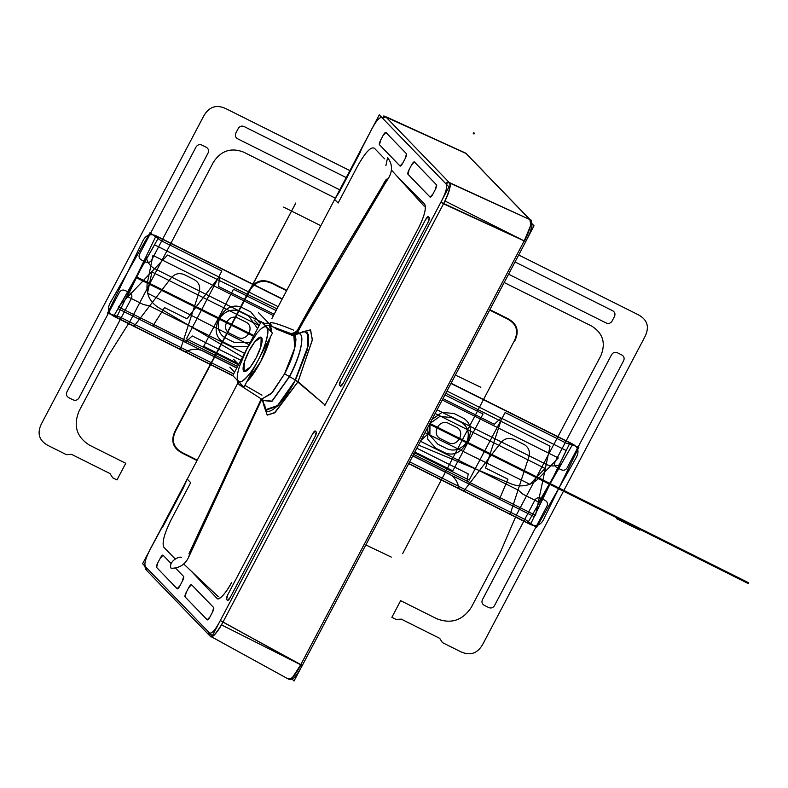 <?xml version="1.0" encoding="UTF-8"?>
<svg xmlns="http://www.w3.org/2000/svg" width="788" height="788" viewBox="0 0 788 788"><rect width="100%" height="100%" fill="white"/><g stroke="black" fill="none" stroke-linecap="round" stroke-linejoin="round"><path stroke-width="1.18" d="M293.737 334.604L294.801 347.794L284.566 373.827L289.403 376.526C301.952 353.32 306.02 329.354 296.544 334.339C306.02 329.354 301.952 353.32 289.403 376.526L295.47 380.082L278.095 405.239L266.088 410.371M296.318 334.467L302.74 332.063M262.798 400.422L265.891 410.184L277.711 405.987L295.47 380.082L289.403 376.526L271.663 401.486L262.818 400.452L271.663 401.486L289.403 376.526L284.566 373.827C296.15 352.394 299.686 330.3 290.979 334.91C299.686 330.3 296.15 352.394 284.566 373.827L271.22 393.744L261.527 399.083L271.23 393.734L284.566 373.827L294.801 347.794L293.757 334.604L294.801 347.784L284.566 373.827L289.403 376.526C301.262 354.127 306.64 329.601 296.544 334.339C306.64 329.601 301.262 354.127 289.403 376.526L272.096 401.102L262.818 400.452L271.663 401.486L289.403 376.526L284.566 373.827L289.56 376.625L272.126 401.181L262.818 400.452L272.096 401.102L289.403 376.526C301.262 354.127 306.64 329.601 296.544 334.339L304.661 331.482L308.62 334.861L308.226 345.745L295.47 380.072L298.022 381.678L275.091 412.429L267.26 415.089L264.591 407.672L267.26 415.118L275.071 412.518L298.091 381.737L295.47 380.072L307.97 346.109L308.423 335.156L304.661 331.482L303.813 331.6M293.225 335.816L275.101 328.527M296.544 334.339C306 329.335 302.159 353.31 289.56 376.625L284.566 373.827L271.23 393.734L261.537 399.092L271.2 393.773L284.566 373.827L271.2 393.773L261.508 399.073L239.591 384.977A33.244 8.254 -63.4 0 0 241.985 385.105L239.591 384.977L241.985 385.105A33.244 8.254 116.6 0 1 239.591 384.977L261.655 399.171L272.343 392.562L284.566 373.827L294.466 349.468L295.983 339.195L293.894 334.664L269.299 325.533L271.18 331.787A33.244 8.254 -63.4 0 0 269.299 325.533A33.244 8.254 116.6 0 1 271.18 331.787L269.299 325.533L265.32 325.72L269.299 325.533L293.757 334.604L295.756 334.782L298.366 333.314L295.707 334.792M270.323 337.136L260.7 361.623L246.821 381.707A33.244 8.254 -63.4 0 0 270.323 337.136A33.244 8.254 116.6 0 1 246.821 381.707L260.7 361.623L270.323 337.136A33.244 8.254 116.6 0 1 246.821 381.707A33.244 8.254 -63.4 0 0 270.323 337.136A33.244 8.254 116.6 0 1 246.821 381.707M245.088 385.46L261.941 395.152M262.739 399.624L262.739 399.634C262.059 400.284 265.438 410.784 265.586 409.671M265.201 408.972L265.605 409.701L277.553 405.564L295.47 380.072L307.428 349.586L307.251 332.221M265.595 409.691L277.396 405.928L295.47 380.072C281.582 407.071 263.616 420.595 264.61 404.392L265.576 409.661M234.617 372.113L229.84 367.169M188.519 556.998L261.774 399.26L188.677 557.155C185.101 564.632 179.231 568.335 171.075 568.256C168.208 562.11 178.482 555.924 181.516 557.372M298.091 381.737L324.173 404.274L298.022 381.678L312.353 339.766L310.413 329.876L302.523 331.866L310.413 329.876L312.353 339.776L298.022 381.678L295.47 380.072C281.582 407.071 263.616 420.595 264.61 404.392C263.616 420.595 281.582 407.071 295.47 380.072L298.022 381.678L274.391 412.951L267.211 415.059L264.591 407.672L267.26 415.089L275.091 412.429L298.022 381.678L312.314 340.17L310.63 330.064L302.513 331.866L310.63 330.064L312.314 340.17L298.022 381.678L274.391 412.951L267.211 415.059L264.591 407.672L267.211 415.059L274.391 412.951L298.022 381.678L324.173 404.274L298.022 381.678L312.314 340.17L310.63 330.064L302.513 331.866L310.423 329.857L312.393 339.726L298.091 381.737M216.897 598.269L192.735 572.728L216.897 598.269C220.029 599.707 224.944 594.447 231.623 582.49C224.944 594.447 220.039 599.707 216.897 598.269C220.039 599.707 224.944 594.447 231.623 582.49C226.993 591.581 218.788 601.599 216.897 598.269C218.788 601.599 226.993 591.581 231.623 582.49C226.993 591.581 218.788 601.599 216.897 598.269M218.266 596.693L183.752 564.011M324.863 405.426L418.251 228.53C424.446 216.07 426.584 207.943 424.683 204.151C426.584 207.953 424.436 216.07 418.251 228.53L324.863 405.426M388.445 177.802L295.638 334.713M385.893 165.638L387.588 157.59C392.414 163.993 392.759 170.789 388.602 177.97C365.602 213.164 330.3 271.574 297.391 331.512L299.016 333.748L297.145 330.704L297.391 331.512L295.401 333.383L297.391 331.512L299.016 333.748L297.391 331.512C325.927 279.376 356.334 228.195 388.602 177.97C356.334 228.185 325.936 279.376 297.391 331.512C295.983 333.59 294.111 334.23 291.757 333.423L292.21 334.033M292.23 334.043L291.777 333.432L292.23 334.043L291.777 333.432L292.23 334.043L291.777 333.432L294.86 332.566M297.106 330.783L297.391 331.512L293.826 333.797L297.391 331.512C330.3 271.574 365.602 213.164 388.602 177.97C365.602 213.164 330.3 271.574 297.391 331.512L297.145 330.704L297.076 332.014M293.185 333.787L291.57 333.334M388.642 177.94C356.215 228.5 325.936 279.839 297.795 331.945M271.899 326.498L258.562 312.698M293.619 330.142A43.429 4.117 25.5 0 0 270.451 324.006L272.51 326.724L270.451 324.006C269.082 321.169 276.805 323.218 293.619 330.142A43.429 4.117 25.5 0 0 270.451 324.006A43.429 4.117 25.5 0 1 293.619 330.142A43.429 4.117 25.5 0 0 270.451 324.006A43.429 4.117 25.5 0 1 293.619 330.142M263.566 323.907L269.004 323.504A8.688 8.501 142.8 0 0 263.566 323.907A8.688 8.501 -37.2 0 1 269.004 323.504A8.688 8.501 142.8 0 0 263.566 323.907L269.004 323.504A8.688 8.501 142.8 0 0 263.566 323.907A8.688 8.501 -37.2 0 1 269.004 323.504M256.878 333.265L259.626 330.241L256.878 333.265L247.038 348.562L239.493 366.233L238.242 370.813C236.124 379.097 237.365 382.604 241.946 381.333C247.718 377.058 253.135 369.986 258.208 360.126C263.448 350.433 266.679 341.096 267.9 332.112C267.418 325.602 264.66 324.971 259.626 330.241L256.878 333.265L247.038 348.562L239.493 366.233L238.242 370.813A30.653 7.604 -63.4 0 0 246.802 377.206A30.653 7.604 -63.4 0 0 266.511 339.825A30.653 7.604 -63.4 0 0 259.626 330.241L256.878 333.265L246.989 348.473L239.493 366.233L247.038 348.562L239.493 366.233L238.242 370.813A30.653 7.604 -63.4 0 0 246.802 377.206A30.653 7.604 -63.4 0 0 266.511 339.825A30.653 7.604 -63.4 0 0 259.626 330.241L256.878 333.265L247.038 348.562L239.493 366.233L238.242 370.813A30.653 7.604 -63.4 0 0 246.802 377.206A30.653 7.604 -63.4 0 0 266.511 339.825A30.653 7.604 -63.4 0 0 259.626 330.241L256.878 333.265M232.785 375.581L261.281 321.543L272.451 333.097L243.955 387.144L232.785 375.581M249.146 350.739A19.099 4.738 116.6 0 1 261.498 337.5A19.099 4.738 116.6 0 1 256.1 357.949A19.099 4.738 116.6 0 1 243.748 371.178A19.099 4.738 116.6 0 1 249.146 350.739L254.849 341.756L261.163 337.254L260.907 346.572L256.1 357.949L260.907 346.572L261.163 337.254L254.849 341.756L249.146 350.739L244.339 362.106L244.083 371.434L250.397 366.922L256.1 357.949A19.099 4.738 116.6 0 1 243.748 371.178A19.099 4.738 116.6 0 1 249.146 350.739L244.339 362.106L244.083 371.434L250.397 366.922L256.1 357.949A19.099 4.738 116.6 0 1 243.748 371.178A19.099 4.738 116.6 0 1 249.146 350.739A19.099 4.738 116.6 0 1 261.498 337.5A19.099 4.738 116.6 0 1 256.1 357.949A19.099 4.738 -63.4 0 0 261.498 337.5A19.099 4.738 -63.4 0 0 249.146 350.739A19.099 4.738 116.6 0 1 261.498 337.5A19.099 4.738 116.6 0 1 256.1 357.949A19.099 4.738 -63.4 0 1 243.748 371.178A19.099 4.738 -63.4 0 1 249.146 350.739M175.281 559.056L163.914 547.296C161.737 543.04 164.19 533.762 171.282 519.459L190.686 482.66L187.239 479.094L183.318 487.93L150.695 548.409C145.356 558.574 143.721 564.769 145.78 567.005L209.096 632.537C211.223 634.655 214.966 630.646 220.325 620.511L440.866 202.221C446.205 192.075 447.83 185.879 445.772 183.653L382.456 118.121C380.328 116.013 376.575 120.022 371.217 130.158L339.539 191.632L334.664 199.482L338.111 203.038L357.516 166.238C365.179 152.537 370.793 146.519 374.339 148.193L384.613 158.831L374.339 148.193C370.793 146.519 365.179 152.537 357.516 166.238L338.111 203.038L357.516 166.238C365.179 152.537 370.793 146.519 374.339 148.193C370.793 146.519 365.179 152.537 357.516 166.238C365.179 152.537 370.793 146.519 374.339 148.193M271.84 318.638L379.294 114.831L448.943 186.923L212.258 635.827L142.608 563.745L237.877 383.057M397.162 176.266L424.683 204.161C426.584 207.953 424.436 216.07 418.251 228.53C424.318 216.582 426.466 208.456 424.683 204.161C426.466 208.456 424.318 216.582 418.251 228.53C424.318 216.582 426.466 208.456 424.683 204.161L397.162 176.266M207.214 619.821L185.072 596.9A4.344 1.074 116.6 0 1 186.303 592.251L188.716 587.661A4.344 1.074 116.6 0 1 191.533 584.657L213.676 607.578A4.344 1.074 116.6 0 1 212.445 612.227L210.032 616.817A4.344 1.074 116.6 0 1 207.214 619.821L185.072 596.9L186.303 592.251A4.344 1.074 -63.4 0 0 185.072 596.9L207.214 619.821A4.344 1.074 -63.4 0 0 207.303 619.88L185.072 596.9A4.344 1.074 116.6 0 1 186.303 592.251L188.716 587.661L186.303 592.251L188.716 587.661L191.533 584.657A4.344 1.074 -63.4 0 0 191.445 584.597L213.676 607.578L191.533 584.657L213.676 607.578L212.445 612.227A4.344 1.074 -63.4 0 0 213.676 607.578A4.344 1.074 116.6 0 1 212.445 612.227L210.032 616.817L212.445 612.227L210.032 616.817L207.214 619.821L185.072 596.9L207.214 619.821A4.344 1.074 -63.4 0 0 210.032 616.817A4.344 1.074 116.6 0 1 207.214 619.821A4.344 1.074 116.6 0 0 210.032 616.817L212.445 612.227A4.344 1.074 -63.4 0 0 213.676 607.578L191.533 584.657A4.344 1.074 -63.4 0 0 188.716 587.661A4.344 1.074 116.6 0 1 191.533 584.657A4.344 1.074 116.6 0 0 188.716 587.661L186.303 592.251A4.344 1.074 -63.4 0 0 185.072 596.9A4.344 1.074 116.6 0 1 186.303 592.251L188.716 587.661A4.344 1.074 -63.4 0 1 191.445 584.597M162.968 555.126A4.344 1.074 -63.4 0 0 160.25 558.19A4.344 1.074 116.6 0 1 163.057 555.185L171.144 563.558L163.057 555.185A4.344 1.074 -63.4 0 0 162.968 555.126L171.144 563.558L163.057 555.185A4.344 1.074 -63.4 0 0 160.25 558.19L163.057 555.185A4.344 1.074 116.6 0 0 160.25 558.19L157.827 562.79A4.344 1.074 -63.4 0 0 156.605 567.429A4.344 1.074 116.6 0 1 157.827 562.79L160.25 558.19A4.344 1.074 116.6 0 1 163.057 555.185M177.251 588.774A4.344 1.074 -63.4 0 0 179.969 585.711L182.392 581.111A4.344 1.074 116.6 0 0 183.624 576.471A4.344 1.074 116.6 0 1 182.392 581.111A4.344 1.074 -63.4 0 0 183.624 576.471L175.448 568.01L183.624 576.471A4.344 1.074 116.6 0 1 182.392 581.111L179.969 585.711A4.344 1.074 116.6 0 1 177.162 588.715L156.605 567.429L177.162 588.715A4.344 1.074 -63.4 0 0 177.251 588.774L156.605 567.429L157.827 562.79L160.25 558.19L157.827 562.79A4.344 1.074 -63.4 0 0 156.605 567.429A4.344 1.074 116.6 0 1 157.827 562.79A4.344 1.074 116.6 0 0 156.605 567.429L177.162 588.715A4.344 1.074 -63.4 0 0 179.969 585.711L182.392 581.111A4.344 1.074 -63.4 0 0 183.624 576.471L175.448 568.01L183.624 576.471L182.392 581.111L179.969 585.711L177.162 588.715A4.344 1.074 116.6 0 0 179.969 585.711L182.392 581.111L179.969 585.711A4.344 1.074 116.6 0 1 177.162 588.715M400.028 166.012A4.344 1.074 -63.4 0 0 402.835 162.998L405.259 158.408A4.344 1.074 -63.4 0 0 406.49 153.768L385.923 132.482A4.344 1.074 -63.4 0 0 383.116 135.487L380.693 140.077A4.344 1.074 -63.4 0 0 379.471 144.726L400.028 166.012L379.471 144.726A4.344 1.074 116.6 0 1 380.693 140.077L383.116 135.487A4.344 1.074 116.6 0 1 385.923 132.482L406.49 153.768A4.344 1.074 116.6 0 1 405.259 158.408L402.835 162.998L405.259 158.408A4.344 1.074 -63.4 0 0 406.49 153.768L385.923 132.482L383.116 135.487L380.693 140.077L383.116 135.487A4.344 1.074 116.6 0 1 385.923 132.482L406.49 153.768A4.344 1.074 116.6 0 1 405.259 158.408L402.835 162.998A4.344 1.074 116.6 0 1 400.028 166.012L379.471 144.726A4.344 1.074 116.6 0 1 380.693 140.077L383.116 135.487A4.344 1.074 116.6 0 1 385.923 132.482L406.49 153.768A4.344 1.074 116.6 0 1 405.259 158.408L402.835 162.998A4.344 1.074 116.6 0 1 400.028 166.012L379.471 144.726L400.107 166.071A4.344 1.074 -63.4 0 0 402.835 162.998L405.259 158.408L406.49 153.768L385.844 132.423A4.344 1.074 -63.4 0 0 383.116 135.487L380.693 140.077L379.471 144.726A4.344 1.074 116.6 0 1 380.693 140.077A4.344 1.074 -63.4 0 0 379.471 144.726L400.028 166.012L402.835 162.998A4.344 1.074 116.6 0 1 400.028 166.012A4.344 1.074 -63.4 0 0 400.117 166.071M414.399 161.954A4.344 1.074 -63.4 0 0 411.592 164.958L409.169 169.548A4.344 1.074 -63.4 0 0 407.938 174.197L430.09 197.118A4.344 1.074 -63.4 0 0 432.898 194.114L435.311 189.514A4.344 1.074 -63.4 0 0 436.542 184.875L414.399 161.954L436.542 184.875A4.344 1.074 116.6 0 1 435.311 189.514L432.898 194.114A4.344 1.074 116.6 0 1 430.09 197.118L407.938 174.197A4.344 1.074 116.6 0 1 409.169 169.548L411.592 164.958L409.169 169.548A4.344 1.074 -63.4 0 0 407.938 174.197L430.09 197.118L432.898 194.114L435.311 189.514A4.344 1.074 -63.4 0 0 436.542 184.875A4.344 1.074 116.6 0 1 435.311 189.514L432.898 194.114A4.344 1.074 116.6 0 1 430.09 197.118L407.938 174.197A4.344 1.074 116.6 0 1 409.169 169.548L411.592 164.958A4.344 1.074 116.6 0 1 414.399 161.954L436.542 184.875L414.399 161.954A4.344 1.074 -63.4 0 0 414.311 161.895A4.344 1.074 -63.4 0 0 411.592 164.958A4.344 1.074 116.6 0 1 414.399 161.954L411.592 164.958A4.344 1.074 116.6 0 1 414.399 161.954L436.542 184.875A4.344 1.074 116.6 0 1 435.311 189.514L432.898 194.114A4.344 1.074 116.6 0 1 430.09 197.118L407.938 174.197A4.344 1.074 116.6 0 1 409.169 169.548L411.592 164.958L409.169 169.548L407.938 174.197L430.159 197.177A4.344 1.074 -63.4 0 0 432.898 194.114L435.311 189.514L436.542 184.875L414.321 161.895M428.298 216.749A4.344 1.074 -63.4 0 0 425.49 219.754L340.751 380.476A4.344 1.074 -63.4 0 0 339.52 385.115L340.475 386.1A4.344 1.074 -63.4 0 0 343.282 383.096L428.022 222.374A4.344 1.074 -63.4 0 0 429.243 217.724L428.298 216.749L429.243 217.724A4.344 1.074 116.6 0 1 428.022 222.374L343.282 383.096A4.344 1.074 116.6 0 1 340.475 386.1L339.52 385.115L340.475 386.1L343.282 383.096L428.022 222.374A4.344 1.074 -63.4 0 0 429.243 217.724L428.298 216.749L429.243 217.724A4.344 1.074 116.6 0 1 428.022 222.374L343.282 383.096A4.344 1.074 116.6 0 1 340.475 386.1L339.52 385.115A4.344 1.074 116.6 0 1 340.751 380.476L425.49 219.754A4.344 1.074 116.6 0 1 428.298 216.749L429.243 217.724A4.344 1.074 116.6 0 1 428.022 222.374L343.282 383.096A4.344 1.074 116.6 0 1 340.475 386.1L339.52 385.115A4.344 1.074 116.6 0 1 340.751 380.476L425.49 219.754L340.751 380.476L339.52 385.115L340.544 386.159A4.344 1.074 -63.4 0 0 343.282 383.096L428.022 222.374L429.243 217.724L428.219 216.69A4.344 1.074 -63.4 0 0 425.49 219.754A4.344 1.074 116.6 0 1 428.298 216.749L425.49 219.754L340.751 380.476A4.344 1.074 -63.4 0 0 339.52 385.115A4.344 1.074 116.6 0 1 340.751 380.476L425.49 219.754A4.344 1.074 116.6 0 1 428.298 216.749A4.344 1.074 -63.4 0 0 428.209 216.68M227.486 600.397L226.54 599.412A4.344 1.074 116.6 0 1 227.762 594.763L312.501 434.05A4.344 1.074 116.6 0 1 315.308 431.036L316.264 432.021A4.344 1.074 116.6 0 1 315.033 436.66L230.293 597.383A4.344 1.074 116.6 0 1 227.486 600.397L226.54 599.412L227.762 594.763A4.344 1.074 -63.4 0 0 226.54 599.412L227.486 600.397A4.344 1.074 -63.4 0 0 227.574 600.456L226.54 599.412A4.344 1.074 116.6 0 1 227.762 594.763L312.501 434.05L227.762 594.763L312.501 434.05L315.308 431.036A4.344 1.074 -63.4 0 0 315.23 430.977L316.264 432.021L315.308 431.036L316.264 432.021L315.033 436.66A4.344 1.074 -63.4 0 0 316.264 432.021A4.344 1.074 116.6 0 1 315.033 436.66L230.293 597.383L315.033 436.66L230.293 597.383L227.486 600.397L226.54 599.412L227.486 600.397A4.344 1.074 -63.4 0 0 230.293 597.383A4.344 1.074 116.6 0 1 227.486 600.397A4.344 1.074 116.6 0 0 230.293 597.383L315.033 436.66A4.344 1.074 -63.4 0 0 316.264 432.021L315.308 431.036A4.344 1.074 -63.4 0 0 312.501 434.05A4.344 1.074 116.6 0 1 315.308 431.036A4.344 1.074 116.6 0 0 312.501 434.05L227.762 594.763A4.344 1.074 -63.4 0 0 226.54 599.412A4.344 1.074 116.6 0 1 227.762 594.763L312.501 434.05A4.344 1.074 -63.4 0 1 315.23 430.977M175.251 559.027L163.914 547.296C161.737 543.04 164.19 533.762 171.282 519.459L190.686 482.66L187.239 479.094L183.318 487.93L150.695 548.409C145.356 558.574 143.721 564.769 145.78 567.005L209.096 632.537C211.223 634.655 214.966 630.646 220.325 620.511L440.866 202.221C446.205 192.075 447.83 185.879 445.772 183.653L382.456 118.121C380.328 116.013 376.575 120.022 371.217 130.158L361.544 148.489M163.914 547.296C161.737 543.04 164.19 533.762 171.282 519.459C164.19 533.762 161.737 543.04 163.914 547.296C161.737 543.04 164.19 533.762 171.282 519.459L190.686 482.66L171.282 519.459L190.686 482.66L187.239 479.094L183.318 487.93L150.695 548.409C145.356 558.574 143.721 564.769 145.78 567.005L209.096 632.537C211.223 634.655 214.966 630.646 220.325 620.511L440.866 202.221C446.205 192.075 447.83 185.879 445.772 183.653L382.456 118.121C380.328 116.013 376.575 120.022 371.217 130.158L339.539 191.632L334.624 199.384L338.111 203.038L357.516 166.238M171.282 519.459L190.686 482.66L187.189 479.005L183.318 487.93L150.695 548.409C145.356 558.574 143.721 564.769 145.78 567.005A2.6 2.512 136 0 0 146.144 569.921A2.6 2.512 -44 0 1 145.78 567.005L209.096 632.537A2.6 2.512 136 0 0 209.46 635.453A2.6 2.512 -44 0 1 209.096 632.537C211.223 634.655 214.966 630.646 220.325 620.511L222.984 622.096L220.325 620.511L222.984 622.096L443.516 203.806C449.505 192.292 451.376 185.17 449.16 182.452L385.844 116.91A2.6 2.512 136 0 0 382.456 118.121C380.328 116.013 376.575 120.022 371.217 130.158L339.539 191.632L334.664 199.482L338.111 203.038L334.624 199.384M336.84 195.523L337.215 194.656M184.697 483.921L187.189 479.005L190.686 482.66L187.239 479.094L187.652 478.306L184.727 483.871M160.013 530.905L160.388 530.029M150.646 548.32L148.558 552.457L150.695 548.409C145.356 558.574 143.721 564.769 145.78 567.005L146.834 570.423L146.164 569.941L209.598 635.581M146.144 569.921A2.6 2.512 136 0 0 146.755 570.384A2.6 2.512 -44 0 1 145.78 567.005L146.755 570.384A2.6 2.512 -44 0 1 145.78 567.005L209.096 632.537L210.071 635.926C212.1 638.211 216.395 633.601 222.984 622.096C218.099 631.907 211.174 639.807 210.071 635.926C211.174 639.807 218.099 631.907 222.984 622.096L300.721 664.786C294.584 676.232 290.279 680.842 287.807 678.616L291.343 678.399L287.807 678.616M146.164 569.941L144.509 565.715L146.164 569.941L209.48 635.473A2.6 2.512 136 0 0 210.071 635.926A2.6 2.512 -44 0 1 209.096 632.537L210.071 635.926A2.6 2.512 -44 0 1 209.096 632.537C211.223 634.655 214.966 630.646 220.325 620.511L222.984 622.096L443.516 203.806L222.984 622.096L220.325 620.511L440.866 202.221L524.207 240.911L300.721 664.786L524.207 240.911L443.516 203.806L524.493 241.039C530.255 229.121 532.136 221.999 530.127 219.685L449.16 182.452C451.386 185.111 449.505 192.233 443.516 203.806C449.505 192.233 451.386 185.111 449.16 182.452A2.6 2.512 136 0 0 445.772 183.653L449.16 182.452C451.169 184.766 449.288 191.888 443.516 203.806L440.866 202.221L443.516 203.806L222.984 622.096L300.721 664.786L220.325 620.511L440.866 202.221C446.205 192.075 447.83 185.879 445.772 183.653A2.6 2.512 -44 0 1 449.16 182.452L529.841 219.556C532.077 222.216 530.196 229.338 524.207 240.911L412.469 452.844L414.055 453.484L412.469 452.844L414.055 453.484L412.469 452.844L524.207 240.911L525.793 241.552M184.973 483.399L187.239 479.094L183.318 487.93L150.695 548.409C145.356 558.574 143.721 564.769 145.78 567.005L209.096 632.537C211.223 634.655 214.966 630.646 220.325 620.511L440.866 202.221C446.205 192.075 447.83 185.879 445.772 183.653L382.456 118.121L385.844 116.91L449.16 182.452A2.6 2.512 136 0 0 445.772 183.653L449.16 182.452L529.841 219.556L465.954 153.424L529.841 219.556C532.048 222.255 530.166 229.377 524.178 240.892L525.754 241.473L524.207 240.911L529.319 229.663M383.598 116.033L465.954 153.424L385.844 116.91A2.6 2.512 136 0 0 382.456 118.121A2.6 2.512 -44 0 1 385.844 116.91L465.954 153.424L385.844 116.91L449.731 183.043L529.841 219.556L482.877 170.937A2.167 2.098 -44 0 1 483.517 171.4A2.167 2.098 136 0 0 482.877 170.937L465.954 153.424L385.844 116.91L449.16 182.452L529.841 219.556L530.708 224.442L529.841 219.556L482.877 170.937A2.167 2.098 -44 0 1 483.911 172.011A2.167 2.098 136 0 0 482.877 170.937L465.954 153.424A2.167 2.098 -44 0 1 466.594 153.887M294.702 674.745L300.721 664.786L221.507 624.884L444.993 201.009L524.207 240.911L440.866 202.221C446.205 192.075 447.83 185.879 445.772 183.653L382.456 118.121L385.923 116.949M440.866 202.221L443.516 203.806C447.732 196.399 452.342 183.84 449.16 182.452A2.6 2.512 136 0 0 445.772 183.653L382.456 118.121C380.328 116.013 376.575 120.022 371.217 130.158L339.539 191.632L334.664 199.482M382.456 118.121A2.6 2.512 -44 0 1 385.844 116.91A2.6 2.512 136 0 0 382.456 118.121C380.328 116.013 376.575 120.022 371.217 130.158L361.525 148.538M146.43 570.207L145.79 569.507M210.297 636.152L252.702 659.457M288.083 678.764C290.112 681.059 294.416 676.449 300.996 664.934L222.984 622.096L302.316 665.427L300.721 664.786L412.469 452.844L414.015 453.415L412.469 452.844L524.207 240.911L525.793 241.542L524.207 240.911L530.334 226.323L524.207 240.911L300.721 664.786L302.277 665.348L300.691 664.776M210.445 636.251L288.398 679.069M384.623 116.171L465.954 153.424A2.167 2.098 -44 0 1 466.988 154.497A2.167 2.098 136 0 0 465.954 153.424L385.844 116.91L449.16 182.452C452.342 183.84 447.732 196.399 443.516 203.806L222.984 622.096L443.516 203.806L524.207 240.911L443.516 203.806C447.732 196.399 452.342 183.84 449.16 182.452L529.841 219.556L482.877 170.937A2.167 2.098 -44 0 1 483.911 172.011M465.186 152.892L385.844 116.91L449.16 182.452L529.841 219.556L530.59 220.827L529.841 219.556M288.339 679.029L292.644 678.823C295.273 677.138 298.494 672.666 302.316 665.427L525.793 241.542C530.324 232.529 529.92 233.041 531.388 228.559C532.402 227.171 531.939 219.96 530.462 219.99L465.954 153.424A2.167 2.098 -44 0 1 466.988 154.497M466.575 153.857A2.167 2.098 136 0 0 465.954 153.424L483.497 171.38L465.954 153.424M210.623 636.349L288.359 679.039L289.846 679.187M290.693 678.823L291.481 678.291M292.791 677.059L293.254 676.547M288.359 679.039C290.486 679.65 292.21 679.374 293.52 678.232C295.687 676.606 298.613 672.341 302.316 665.427L300.721 664.786L412.469 452.844L414.015 453.415M482.877 170.937L530.176 219.744M530.107 227.21L530.235 226.717M292.131 679.089L294.003 681.029L300.267 669.16M531.999 223.694L534.028 225.792L527.743 237.7M238.636 364.489L233.553 359.22M259.272 325.346L254.189 320.076M424.171 206.17L391.449 170.08M207.303 619.88A4.344 1.074 -63.4 0 0 210.032 616.817L212.445 612.227A4.344 1.074 116.6 0 0 213.676 607.578L191.533 584.657M227.574 600.456A4.344 1.074 -63.4 0 0 230.293 597.383L315.033 436.66A4.344 1.074 116.6 0 0 316.264 432.021L315.308 431.036M246.989 348.473L244.94 352.541L246.989 348.473M295.204 379.934L308.315 345.243L308.522 334.467L304.207 331.551L308.522 334.467L308.315 345.243L295.47 380.072L308.295 345.341L308.541 334.545L304.286 331.541M265.861 326.281A33.244 8.254 116.6 0 1 271.18 331.787A33.244 8.254 -63.4 0 0 265.861 326.281A33.244 8.254 116.6 0 1 271.18 331.787M241.985 385.105A33.244 8.254 116.6 0 1 238.065 381.047A33.244 8.254 -63.4 0 0 241.985 385.105A33.244 8.254 116.6 0 1 238.065 381.047M371.266 130.059L361.8 148.026L360.146 152.547L339.539 191.632L336.939 195.178M220.325 620.511L300.721 664.786L292.663 677.207L300.721 664.786L302.277 665.348L300.721 664.786L524.207 240.911L525.754 241.473L524.207 240.911L530.334 226.323M530.708 224.442L530.797 221.802L530.708 224.442M289.403 376.526L284.566 373.827L271.2 393.773L261.508 399.073L262.867 400.58L261.537 399.092M290.979 334.91C299.686 330.3 296.15 352.394 284.566 373.827M639.757 530.117L616.482 518.652L617.29 517.125L640.427 528.846L640.23 529.556L639.757 530.117L616.482 518.652L617.29 517.125L640.427 528.846L639.757 530.117M188.677 557.155L261.774 399.26L188.677 557.155M324.173 404.274L295.47 380.072M297.391 331.512L294.387 333.718M233.504 289.285L203.698 346.336L237.621 363.435L203.698 346.336L233.504 289.285M414.833 451.997L452.814 470.84L483.054 414.005L444.934 394.926L483.054 414.005L452.814 470.84L414.833 451.997M276.105 310.541L233.888 289.442L276.105 310.541M247.649 347.232L251.756 339.618L247.649 347.232M430.307 422.663L428.918 433.134L420.989 440.334L428.918 433.134L430.307 422.663M238.242 370.813A30.653 7.604 -63.4 0 0 246.802 377.206A30.653 7.604 -63.4 0 0 266.511 339.825A30.653 7.604 -63.4 0 0 259.626 330.241A30.653 7.604 -63.4 0 1 266.511 339.825A30.653 7.604 -63.4 0 1 246.802 377.206A30.653 7.604 -63.4 0 1 238.242 370.813M66.379 454.656L71.56 454.351L109.975 473.549L112.733 477.824L116.969 479.941L125.745 463.295L89.566 445.21C76.574 437.025 73.077 425.638 79.076 411.05L107.995 356.206L129.922 321.494L213.321 162.338C220.906 150.705 231.012 147.297 243.64 152.123L335.353 198.172L243.64 152.123C231.012 147.297 220.906 150.705 213.321 162.338L129.922 321.494L107.995 356.206L79.076 411.05C73.077 425.638 76.574 437.025 89.566 445.21L125.745 463.295L116.969 479.941L112.733 477.824L109.975 473.549L71.56 454.351L66.379 454.656L48.826 445.88L66.379 454.656M504.182 282.537L591.611 326.035C602.997 333.206 606.041 343.184 600.751 355.969L516.544 514.722L500.35 552.299L471.431 607.144C462.753 620.392 451.219 624.263 436.818 618.757L400.639 600.673L391.863 617.329L396.088 619.437L401.269 619.132L439.684 638.329L442.442 642.604L460.005 651.38C469.993 656.266 477.705 653.676 483.133 643.599L644.643 337.264C649.883 327.109 647.559 319.504 637.669 314.451L518.711 254.997L637.669 314.451C647.559 319.504 649.883 327.109 644.643 337.264L483.133 643.599C477.705 653.676 469.993 656.266 460.005 651.38L442.442 642.604L439.684 638.329L401.269 619.132L396.088 619.437L391.863 617.329L400.639 600.673L436.818 618.757C451.219 624.263 462.753 620.392 471.431 607.144L500.35 552.299L516.544 514.722L600.751 355.969C606.041 343.184 602.997 333.206 591.611 326.035L504.182 282.537M349.882 170.612L226.452 108.931C216.473 104.055 208.771 106.646 203.353 116.713L41.833 423.048C36.593 433.213 38.927 440.817 48.826 445.88C38.927 440.817 36.593 433.213 41.833 423.048L203.353 116.713C208.771 106.646 216.473 104.055 226.452 108.931L349.882 170.612M567.133 467.855C565.685 470.072 563.755 470.722 561.351 469.806L556.84 467.55C554.673 466.181 554.092 464.28 555.097 461.847L611.587 354.699C613.034 352.482 614.965 351.832 617.368 352.748L621.88 355.004C624.047 356.373 624.628 358.274 623.623 360.717L567.133 467.855C565.685 470.072 563.755 470.722 561.351 469.806L556.84 467.55C554.673 466.181 554.092 464.28 555.097 461.847L611.587 354.699C613.034 352.482 614.965 351.832 617.368 352.748L621.88 355.004C624.047 356.373 624.628 358.274 623.623 360.717L567.133 467.855M484.206 605.312C482.039 603.943 481.458 602.042 482.463 599.599L534.924 500.104C536.372 497.898 538.293 497.248 540.696 498.164L545.217 500.419C547.384 501.789 547.965 503.69 546.961 506.123L494.5 605.617C493.052 607.834 491.131 608.484 488.727 607.568L484.206 605.312C482.039 603.943 481.458 602.042 482.463 599.599L534.924 500.104C536.372 497.898 538.293 497.248 540.696 498.164L545.217 500.419C547.384 501.789 547.965 503.69 546.961 506.123L494.5 605.617C493.052 607.834 491.131 608.484 488.727 607.568L484.206 605.312M78.948 397.93C77.5 400.146 75.569 400.787 73.166 399.88L68.654 397.625C66.487 396.256 65.906 394.345 66.911 391.912L119.362 292.417C120.81 290.211 122.741 289.56 125.144 290.476L129.656 292.732C131.823 294.101 132.404 296.002 131.399 298.435L78.948 397.93C77.5 400.146 75.569 400.787 73.166 399.88L68.654 397.625C66.487 396.256 65.906 394.345 66.911 391.912L119.362 292.417C120.81 290.211 122.741 289.56 125.144 290.476L129.656 292.732C131.823 294.101 132.404 296.002 131.399 298.435L78.948 397.93M141.279 259.863C139.121 258.494 138.54 256.592 139.535 254.15L196.035 147.011C197.483 144.795 199.403 144.145 201.807 145.061L206.328 147.317C208.485 148.686 209.066 150.587 208.071 153.02L151.582 260.168C150.124 262.384 148.203 263.034 145.8 262.118L141.279 259.863C139.121 258.494 138.54 256.592 139.535 254.15L196.035 147.011C197.483 144.795 199.403 144.145 201.807 145.061L206.328 147.317C208.485 148.686 209.066 150.587 208.071 153.02L151.582 260.168C150.124 262.384 148.203 263.034 145.8 262.118L141.279 259.863M237.602 138.777C235.435 137.407 234.854 135.506 235.858 133.064L238.272 128.474C239.719 126.257 241.65 125.617 244.053 126.523L346.208 177.586L244.053 126.523C241.65 125.617 239.719 126.257 238.272 128.474L235.858 133.064C234.854 135.506 235.435 137.407 237.602 138.777L339.756 189.829L237.602 138.777M612.049 321.08C610.601 323.297 608.671 323.947 606.268 323.031L508.575 274.204L606.268 323.031C608.671 323.947 610.601 323.297 612.049 321.08L614.473 316.49L612.049 321.08M515.037 261.961L612.729 310.787C614.886 312.156 615.467 314.057 614.473 316.49C615.467 314.057 614.886 312.156 612.729 310.787L515.037 261.961M360.146 152.547L339.539 191.632M205.796 311.467L205.392 312.235L169.213 294.151L169.617 293.382L205.796 311.467L205.392 312.235L169.213 294.151L169.617 293.382L205.796 311.467M480.286 449.613L480.69 448.855L516.869 466.929L516.465 467.698L480.286 449.613L480.69 448.855L516.869 466.929L516.465 467.698L480.286 449.613M183.318 487.93L162.712 527.005M160.112 530.551L150.695 548.409M145.78 567.005A2.6 2.512 136 0 0 146.755 570.384M209.096 632.537A2.6 2.512 136 0 0 210.071 635.926L210.583 636.33M192.666 304.907L253.913 335.511L137.634 277.396L253.913 335.511L192.666 304.907L192.262 305.665L192.666 304.907M429.884 423.461L493.82 455.415L493.416 456.183L429.48 424.23L548.448 483.684L429.48 424.23L493.416 456.183L493.82 455.415L493.416 456.183L493.82 455.415L429.884 423.461L548.852 482.916L548.448 483.684L548.852 482.916L447.407 432.218L447.003 432.986L429.48 424.23L454.538 436.749L429.48 424.23L447.013 432.986L429.48 424.23L447.013 432.986L447.407 432.218L447.003 432.986L447.407 432.218L429.884 423.461L454.942 435.981L454.538 436.749L429.48 424.23L454.538 436.749L454.942 435.981L454.538 436.749L454.942 435.981L429.884 423.461L447.417 432.228L447.013 432.986L447.417 432.228L447.013 432.986L447.417 432.228L429.884 423.461L454.942 435.981L429.884 423.461L454.449 435.734L454.046 436.503L429.48 424.23L454.046 436.503L429.48 424.23L454.046 436.503L454.449 435.734L454.046 436.503L454.449 435.734L429.884 423.461L447.545 432.287L447.141 433.055L447.545 432.287L447.141 433.055L447.545 432.287L429.884 423.461L748.6 582.746L748.196 583.514L429.48 424.23L748.196 583.514L748.6 582.746L429.884 423.461M253.509 336.279L137.23 278.164L137.634 277.396L137.23 278.164L253.509 336.279L192.262 305.665L253.509 336.279L238.675 328.862L239.079 328.094L253.913 335.511L231.544 324.331L253.913 335.511L239.069 328.094L253.913 335.511L239.069 328.094L238.675 328.862L239.079 328.094L238.666 328.862L239.069 328.094L238.666 328.862L253.509 336.279L231.14 325.099L231.544 324.331L253.913 335.511L231.544 324.331L231.14 325.099L231.544 324.331L231.14 325.099L253.509 336.279L231.14 325.099L253.509 336.279L231.633 325.346L232.036 324.577L253.913 335.511L232.036 324.577L253.913 335.511L232.036 324.577L231.633 325.346L232.036 324.577L231.633 325.346L253.509 336.279L238.537 328.803L238.941 328.035L238.537 328.803L238.941 328.035L238.537 328.803L253.509 336.279L231.633 325.346L253.509 336.279M445.772 183.653A2.6 2.512 -44 0 1 449.16 182.452L385.844 116.91M361.8 148.026L371.217 130.158M500.892 442.639C504.606 438.443 508.969 437.379 513.993 439.438L523.941 444.412C528.6 447.19 530.255 451.258 528.915 456.646L510.191 514.121L527.753 522.897L572.659 444.294L450.972 383.47L569.951 442.895L530.501 524.315L408.785 463.482L530.501 524.315L569.951 442.895L450.982 383.441L572.659 444.294L527.753 522.897L510.191 514.121L528.915 456.646C530.255 451.258 528.6 447.19 523.941 444.412L513.993 439.438C508.969 437.379 504.606 438.443 500.892 442.639L463.836 490.954L500.892 442.639M282.143 299.095L155.994 236.045L116.565 317.397L134.127 326.173L171.183 277.859C174.897 273.663 179.26 272.599 184.293 274.657L194.232 279.632C198.891 282.409 200.546 286.477 199.206 291.865L180.482 349.34L184.717 351.458L186.244 351.448C192.173 348.651 198.024 348.611 203.797 351.32L236.863 367.848L203.797 351.32C198.024 348.611 192.173 348.651 186.244 351.448L184.717 351.458L180.482 349.34L199.206 291.865C200.546 286.477 198.891 282.409 194.232 279.632L184.293 274.657C179.26 272.599 174.897 273.663 171.183 277.859L134.127 326.173L116.565 317.397L155.994 236.045L282.143 299.095M412.833 455.799L448.589 473.667C454.223 476.651 457.601 481.31 458.724 487.624L459.601 488.846L463.836 490.954L459.601 488.846L458.724 487.624C457.601 481.31 454.223 476.651 448.589 473.667L412.833 455.799M237.533 337.244L230.007 333.482C220.059 329.098 228.628 312.846 238.084 318.175L245.6 321.937C255.558 326.311 246.989 342.563 237.533 337.244L230.007 333.482C220.059 329.098 228.628 312.846 238.084 318.175L245.6 321.937C255.558 326.311 246.989 342.563 237.533 337.244M448.205 442.531L440.679 438.768C430.721 434.385 439.29 418.142 448.746 423.461L456.272 427.224C466.23 431.597 457.661 447.85 448.205 442.531L440.679 438.768C430.721 434.385 439.29 418.142 448.746 423.461L456.272 427.224C466.23 431.597 457.661 447.85 448.205 442.531M158.733 237.385L282.163 299.066L158.733 237.385L113.787 316.047L158.733 237.385M232.815 375.531L113.787 316.047L232.815 375.531M300.721 664.786L412.469 452.844M480.847 387.292L455.395 375.078L480.847 387.292M286.566 290.713L272.303 283.581C262.631 279.07 255.046 281.533 249.569 290.969L206.062 373.246L248.811 291.136C254.376 280.853 262.276 278.194 272.52 283.168L286.783 290.299L272.52 283.168C262.276 278.194 254.376 280.853 248.811 291.136L206.062 373.246L249.569 290.969C255.046 281.533 262.631 279.07 272.303 283.581L286.566 290.713M402.648 553.649L514.101 341.253C518.987 331.384 516.701 323.927 507.255 318.874L489.663 310.078L507.255 318.874C516.701 323.927 518.987 331.384 514.101 341.253L402.648 553.649M320.834 225.703L283.611 207.106L320.834 225.703M489.89 309.654L507.245 318.322C517.352 323.523 519.735 331.315 514.387 341.706C519.735 331.315 517.352 323.523 507.245 318.322L489.89 309.654M391.311 557.106L365.849 544.922L391.311 557.106M197.02 460.547L182.737 453.405C172.631 448.214 170.247 440.423 175.586 430.021L295.825 202.989L175.882 430.484C170.996 440.354 173.271 447.811 182.718 452.854L197.246 460.113L182.718 452.854C173.271 447.811 170.996 440.354 175.882 430.484L295.825 202.989L175.586 430.021C170.247 440.423 172.631 448.214 182.737 453.405L197.02 460.547M152.951 255.381L273.446 315.604L152.951 255.381L147.189 283.68L152.951 255.381M442.265 399.979L558.308 457.966L538.037 479.015C530.196 485.891 521.459 487.595 511.826 484.137L418.487 445.072L511.826 484.137C521.459 487.595 530.196 485.891 538.037 479.015L558.308 457.966L442.265 399.979M242.576 357.023L158.201 307.399C149.7 301.794 146.036 293.885 147.189 283.68C146.036 293.885 149.7 301.794 158.201 307.399L242.576 357.023M156.152 235.858L282.262 298.869L156.152 235.858C150.36 233.386 145.947 235.021 142.923 240.773C145.947 235.021 150.36 233.386 156.152 235.858M451.091 383.244L572.728 444.058C578.175 447.2 579.377 451.642 576.333 457.385L536.51 527.566L525.695 519.824L409.652 461.837L525.695 519.824L536.51 527.566L576.333 457.385C579.377 451.642 578.175 447.2 572.728 444.058L451.091 383.244M233.681 373.886L120.337 317.239L107.562 313.191L142.923 240.773L107.562 313.191L120.337 317.239L233.681 373.886M276.992 308.857L167.608 255.056L118.338 306.837L237.602 366.45L118.338 306.837L167.608 255.056L276.992 308.857M413.572 454.39L535.535 515.342L550.024 446.175L445.791 393.281L550.024 446.175L535.535 515.342L413.572 454.39M473.233 133.605L473.992 133.98L474.435 133.133L473.627 132.867L473.233 133.605L473.992 133.98L474.435 133.133L473.627 132.867L473.233 133.605M636.635 527.753L637.039 526.995L643.944 530.925L636.635 527.753L637.039 526.995L643.944 530.925L636.635 527.753M546.99 464.733L437.084 409.799L546.99 464.733C551.403 466.397 555.904 466.309 560.475 464.457C555.904 466.309 551.403 466.397 546.99 464.733M262.926 322.765L262.03 322.312L262.926 322.765M261.114 321.859L153.906 268.275C149.937 265.753 147.386 262.138 146.273 257.44L127.331 296.524L143.337 304.523L149.513 305.852L244.516 353.329L149.513 305.852L143.337 304.523L127.331 296.524L146.273 257.44C147.386 262.138 149.937 265.753 153.906 268.275L261.114 321.859M420.487 441.28L518.189 490.106L522.887 494.214L538.903 502.222L560.475 464.457L538.903 502.222L522.887 494.214L518.189 490.106L420.487 441.28M249.067 344.701L147.514 293.175L151.956 271.959L259.173 325.543L151.956 271.959L147.514 293.175L249.067 344.701M435.143 413.493L545.04 468.417L529.93 484.305L425.027 432.681L529.93 484.305L545.04 468.417L435.143 413.493M219.665 277.356L218.355 286.369L274.155 314.254L218.355 286.369L219.665 277.356L154.596 244.832L219.665 277.356M442.974 398.63L494.322 424.289L501.079 417.995L566.148 450.519L534.116 516.603L412.754 455.947L534.116 516.603L566.148 450.519L501.079 417.995L494.322 424.289L442.974 398.63M236.784 367.996L118.111 308.689L154.596 244.832L118.111 308.689L236.784 367.996M435.715 448.185L443.24 451.948C462.152 462.595 479.291 430.09 459.374 421.334L451.859 417.571L439.871 416.428L429.854 423.52L439.871 416.428L451.859 417.571L459.374 421.334C479.291 430.09 462.152 462.595 443.24 451.948L435.715 448.185L427.776 439.379L427.854 427.313L427.776 439.379L435.715 448.185M225.043 342.898L232.568 346.661L248.102 346.415L232.568 346.661L225.043 342.898C205.136 334.142 222.275 301.637 241.187 312.284C222.275 301.637 205.136 334.142 225.043 342.898M257.577 328.576L248.713 316.047L241.187 312.284L248.713 316.047L257.577 328.576M185.446 342.248L192.213 335.944L240.872 360.254L192.213 335.944L185.446 342.248L152.842 325.946L185.446 342.248M416.842 448.205L468.18 473.864L466.86 482.886L499.464 499.188L507.925 479.202L485.526 468.013L501.69 418.398L446.973 391.055L501.69 418.398L485.526 468.013L507.925 479.202L499.464 499.188L466.86 482.886L468.18 473.864L416.842 448.205M278.144 306.68L218.966 277.1L186.992 318.805L164.594 307.615L152.842 325.946L164.594 307.615L186.992 318.805L218.966 277.1L278.144 306.68M453.996 413.513L461.522 417.276C481.429 426.042 464.27 458.577 445.358 447.929L437.832 444.176L429.893 435.35L429.982 423.284L429.893 435.35L437.832 444.176L445.358 447.929C464.27 458.577 481.429 426.042 461.522 417.276L453.996 413.513L442.009 412.38L431.982 419.482L442.009 412.38L453.996 413.513M243.325 308.226L250.85 311.989L259.282 322.361L250.85 311.989L243.325 308.226C224.403 297.588 207.254 330.113 227.161 338.879C207.254 330.113 224.403 297.588 243.325 308.226M250.308 342.347L234.686 342.642L227.161 338.879L234.686 342.642L250.308 342.347M113.758 316.264L233.149 375.955L113.758 316.264C108.311 313.122 107.109 308.679 110.153 302.937C107.109 308.679 108.311 313.122 113.758 316.264M408.676 463.679L530.334 524.463C536.135 526.936 540.538 525.3 543.562 519.548L578.924 447.131L566.148 443.083L505.098 412.567L469.165 480.099L414.439 452.745L469.165 480.099L505.098 412.567L566.148 443.083L578.924 447.131L543.562 519.548C540.538 525.3 536.135 526.936 530.334 524.463L408.676 463.679M238.468 364.805L186.441 338.801L221.852 271.013L160.791 240.498L149.976 232.746L110.153 302.937L149.976 232.746L160.791 240.498L221.852 271.013L186.441 338.801L238.468 364.805M305.251 331.413L298.366 333.314L295.244 334.939M295.411 334.841L298.366 333.314M188.982 553.668L261.261 398.915L189.041 553.54M297.145 330.704L294.308 332.654L297.145 330.704L309.979 307.438L386.406 179.172M386.347 179.25L383.717 183.318M237.04 379.983L237.996 383.273L239.591 384.977L237.996 383.273L237.04 379.983M263.704 322.43L262.611 322.922M337.264 194.557L334.299 200.172M337.668 194.193L334.624 199.394M184.648 484.196L184.924 483.31M160.437 529.94L150.646 548.33L160.851 529.566M384.83 116.289L384.111 116.092M373.374 126.07L371.168 130.079M361.475 148.824L361.751 147.937M465.265 152.921L385.155 116.417M302.316 665.427L525.793 241.542L530.157 232.253L531.91 226.048C531.605 221.31 531.122 219.291 530.462 219.99"/></g></svg>
